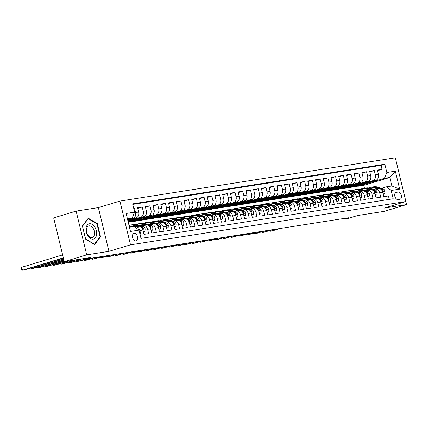 <?xml version="1.0" encoding="UTF-8"?>
<svg xmlns="http://www.w3.org/2000/svg" width="428" height="428" viewBox="0 0 428 428"><rect width="100%" height="100%" fill="white"/><g stroke="black" fill="none" stroke-linecap="round" stroke-linejoin="round"><path stroke-width="0.64" d="M135.981 240.894A3.9 2.493 73.2 0 0 136.195 240.846A3.9 2.493 73.2 0 0 137.495 236.556A3.9 2.493 73.2 0 0 134.151 233.33A3.9 2.493 73.2 0 0 133.932 233.378A3.9 2.493 73.2 0 0 132.632 237.668A3.9 2.493 73.2 0 0 135.981 240.894M76.125 211.1L53.677 217.895L64.259 261.642L86.713 254.847L108.953 251.348L130.508 244.827L119.92 201.074L98.37 207.601L76.125 211.1L86.713 254.847M130.508 244.827L405.91 201.535L395.328 157.788L119.92 201.074M405.91 201.535L384.36 208.061L406.6 204.563L405.872 201.551M406.6 204.563L384.146 211.362L357.653 215.525L347.771 218.515L343.903 219.125L348.397 217.766L89.238 258.501L84.744 259.86L80.876 260.47L90.757 257.479L64.259 261.642M140.165 234.956L140.908 234.844L139.86 230.526L142.957 230.039A4.879 3.74 -98.9 0 0 138.608 226.31L135.51 226.797A4.879 3.74 81.1 0 1 139.86 230.526M142.957 230.039L144.001 234.357L148.644 233.624L147.596 229.312L150.693 228.825A4.879 3.74 -98.9 0 0 146.344 225.091L143.246 225.577A4.879 3.74 81.1 0 1 147.596 229.312M150.693 228.825L151.737 233.137L156.381 232.409L155.332 228.092L158.43 227.605A4.879 3.74 -98.9 0 0 154.08 223.876L150.982 224.363A4.879 3.74 81.1 0 1 155.332 228.092M158.43 227.605L159.473 231.923L164.117 231.195L163.068 226.877L166.166 226.391A4.879 3.74 -98.9 0 0 161.816 222.662L158.718 223.149A4.879 3.74 81.1 0 1 163.068 226.877M166.166 226.391L167.209 230.708L171.853 229.975L170.804 225.663L173.902 225.176A4.879 3.74 -98.9 0 0 169.552 221.447L166.455 221.929A4.879 3.74 81.1 0 1 170.804 225.663M173.902 225.176L174.945 229.494L179.589 228.761L178.54 224.443L181.638 223.962A4.879 3.74 -98.9 0 0 177.288 220.227L174.191 220.714A4.879 3.74 81.1 0 1 178.54 224.443M181.638 223.962L182.681 228.274L187.325 227.546L186.276 223.229L189.374 222.742A4.879 3.74 -98.9 0 0 185.024 219.013L181.927 219.5A4.879 3.74 81.1 0 1 186.276 223.229M189.374 222.742L190.417 227.059L195.061 226.332L194.012 222.014L197.11 221.527A4.879 3.74 -98.9 0 0 192.761 217.799L189.663 218.285A4.879 3.74 81.1 0 1 194.012 222.014M197.11 221.527L198.153 225.845L202.797 225.112L201.749 220.8L204.846 220.313A4.879 3.74 -98.9 0 0 200.497 216.579L197.399 217.066A4.879 3.74 81.1 0 1 201.749 220.8M204.846 220.313L205.889 224.625L210.533 223.898L209.485 219.58L212.582 219.093A4.879 3.74 -98.9 0 0 208.233 215.364L205.135 215.851A4.879 3.74 81.1 0 1 209.485 219.58M212.582 219.093L213.626 223.411L218.269 222.683L217.221 218.366L220.318 217.879A4.879 3.74 -98.9 0 0 215.969 214.15L212.871 214.637A4.879 3.74 81.1 0 1 217.221 218.366M220.318 217.879L221.362 222.196L226.005 221.463L224.957 217.151L228.054 216.664A4.879 3.74 -98.9 0 0 223.705 212.93L220.607 213.417A4.879 3.74 81.1 0 1 224.957 217.151M228.054 216.664L229.098 220.976L233.742 220.249L232.693 215.931L235.791 215.45A4.879 3.74 -98.9 0 0 231.441 211.716L228.343 212.202A4.879 3.74 81.1 0 1 232.693 215.931M235.791 215.45L236.834 219.762L241.478 219.034L240.429 214.717L243.527 214.23A4.879 3.74 -98.9 0 0 239.177 210.501L236.079 210.988A4.879 3.74 81.1 0 1 240.429 214.717M243.527 214.23L244.57 218.548L249.214 217.82L248.165 213.502L251.263 213.016A4.879 3.74 -98.9 0 0 246.913 209.287L243.816 209.774A4.879 3.74 81.1 0 1 248.165 213.502M251.263 213.016L252.306 217.333L256.95 216.6L255.901 212.288L258.999 211.801A4.879 3.74 -98.9 0 0 254.649 208.067L251.552 208.554A4.879 3.74 81.1 0 1 255.901 212.288M258.999 211.801L260.042 216.113L264.686 215.386L263.637 211.068L266.735 210.581A4.879 3.74 -98.9 0 0 262.385 206.852L259.288 207.339A4.879 3.74 81.1 0 1 263.637 211.068M266.735 210.581L267.778 214.899L272.422 214.171L271.373 209.854L274.471 209.367A4.879 3.74 -98.9 0 0 270.122 205.638L267.024 206.125A4.879 3.74 81.1 0 1 271.373 209.854M274.471 209.367L275.514 213.684L280.158 212.951L279.115 208.639L282.207 208.152A4.879 3.74 -98.9 0 0 277.858 204.418L274.76 204.905A4.879 3.74 81.1 0 1 279.115 208.639M282.207 208.152L283.25 212.465L287.894 211.737L286.851 207.419L289.943 206.933A4.879 3.74 -98.9 0 0 285.594 203.204L282.501 203.691A4.879 3.74 81.1 0 1 286.851 207.419M289.943 206.933L290.986 211.25L295.63 210.523L294.587 206.205L297.679 205.718A4.879 3.74 -98.9 0 0 293.33 201.989L290.238 202.476A4.879 3.74 81.1 0 1 294.587 206.205M297.679 205.718L298.723 210.036L303.366 209.303L302.323 204.991L305.415 204.504A4.879 3.74 -98.9 0 0 301.066 200.775L297.974 201.256A4.879 3.74 81.1 0 1 302.323 204.991M305.415 204.504L306.459 208.821L311.103 208.088L310.059 203.776L313.152 203.289A4.879 3.74 -98.9 0 0 308.802 199.555L305.71 200.042A4.879 3.74 81.1 0 1 310.059 203.776M313.152 203.289L314.195 207.601L318.839 206.874L317.795 202.556L320.888 202.07A4.879 3.74 -98.9 0 0 316.538 198.341L313.446 198.827A4.879 3.74 81.1 0 1 317.795 202.556M320.888 202.07L321.931 206.387L326.575 205.659L325.531 201.342L328.624 200.855A4.879 3.74 -98.9 0 0 324.274 197.126L321.182 197.613A4.879 3.74 81.1 0 1 325.531 201.342M328.624 200.855L329.667 205.173L334.311 204.44L333.268 200.127L336.36 199.641A4.879 3.74 -98.9 0 0 332.01 195.906L328.918 196.393A4.879 3.74 81.1 0 1 333.268 200.127M336.36 199.641L337.403 203.953L342.047 203.225L341.004 198.908L344.096 198.421A4.879 3.74 -98.9 0 0 339.746 194.692L336.654 195.179A4.879 3.74 81.1 0 1 341.004 198.908M344.096 198.421L345.139 202.738L349.783 202.011L348.74 197.693L351.832 197.206A4.879 3.74 -98.9 0 0 347.483 193.477L344.39 193.964A4.879 3.74 81.1 0 1 348.74 197.693M351.832 197.206L352.875 201.524L357.519 200.791L356.476 196.479L359.568 195.992A4.879 3.74 -98.9 0 0 355.219 192.263L352.126 192.744A4.879 3.74 81.1 0 1 356.476 196.479M359.568 195.992L360.611 200.309L365.255 199.576L364.212 195.259L367.304 194.777A4.879 3.74 -98.9 0 0 362.955 191.043L359.862 191.53A4.879 3.74 81.1 0 1 364.212 195.259M367.304 194.777L368.348 199.09L372.991 198.362L371.948 194.044L375.04 193.558A4.879 3.74 -98.9 0 0 370.691 189.829L367.599 190.316A4.879 3.74 81.1 0 1 371.948 194.044M375.04 193.558L376.084 197.875L380.727 197.148L379.684 192.83A4.879 3.74 -98.9 0 0 375.335 189.101A4.879 3.74 -98.9 0 0 374.944 189.187L373.74 189.551M357.198 184.746L357.321 185.26L350.585 187.298L353.71 186.929L375.982 180.188A4.879 3.74 -98.9 0 0 378.427 174.373L377.384 170.055L382.027 169.328L377.539 170.686M350.612 187.416L372.884 180.675A4.879 3.74 -98.9 0 0 375.335 174.859L374.291 170.542L369.803 171.901M374.291 170.542L369.648 171.27L370.691 175.587A4.879 3.74 -98.9 0 1 368.246 181.402L345.974 188.149L342.876 188.63L365.148 181.889L368.246 181.402M341.726 187.18L341.849 187.689L335.113 189.732L338.238 189.363L360.51 182.617A4.879 3.74 -98.9 0 0 362.955 176.801L361.911 172.484L366.555 171.756L362.067 173.115M333.99 188.395L334.113 188.909L327.377 190.947L330.502 190.578L352.774 183.837A4.879 3.74 -98.9 0 0 355.219 178.016L354.175 173.704L358.819 172.971L354.33 174.33M326.254 189.609L326.377 190.123L319.641 192.161L322.765 191.792L345.038 185.051A4.879 3.74 -98.9 0 0 347.483 179.236L346.439 174.918L351.083 174.191L346.594 175.55M318.518 190.829L318.641 191.337L311.905 193.376L315.029 193.012L337.301 186.266A4.879 3.74 -98.9 0 0 339.746 180.45L338.703 176.133L343.347 175.405L338.858 176.764M310.781 192.044L310.905 192.557L304.169 194.596L307.293 194.226L329.565 187.485A4.879 3.74 -98.9 0 0 332.01 181.665L330.967 177.353L335.611 176.62L331.122 177.978M303.045 193.258L303.168 193.772L296.433 195.81L299.557 195.441L321.829 188.7A4.879 3.74 -98.9 0 0 324.274 182.884L323.231 178.567L327.875 177.839L323.386 179.198M295.309 194.478L295.432 194.986L288.697 197.024L291.821 196.661L314.093 189.914A4.879 3.74 -98.9 0 0 316.538 184.099L315.495 179.781L320.139 179.054L315.65 180.413M287.573 195.692L287.696 196.206L280.961 198.244L284.085 197.875L306.357 191.134A4.879 3.74 -98.9 0 0 308.802 185.313L307.759 181.001L312.403 180.268L307.914 181.627M279.837 196.907L279.96 197.42L273.225 199.459L276.349 199.09L298.621 192.349A4.879 3.74 -98.9 0 0 301.066 186.533L300.023 182.216L304.666 181.483L300.178 182.842M272.101 198.127L272.224 198.635L265.488 200.673L268.613 200.304L290.885 193.563A4.879 3.74 -98.9 0 0 293.33 187.748L292.287 183.43L296.93 182.703L292.442 184.061M264.365 199.341L264.488 199.849L257.752 201.893L260.877 201.524L283.149 194.777A4.879 3.74 -98.9 0 0 285.594 188.962L284.55 184.645L289.194 183.917L284.7 185.276M256.629 200.555L256.752 201.069L250.016 203.107L253.141 202.738L275.413 195.997A4.879 3.74 -98.9 0 0 277.858 190.176L276.814 185.864L281.458 185.131L276.964 186.49M248.893 201.77L249.016 202.284L242.28 204.322L245.405 203.953L267.677 197.212A4.879 3.74 -98.9 0 0 270.122 191.396L269.078 187.079L273.722 186.351L269.228 187.71M241.157 202.99L241.28 203.498L234.544 205.536L237.668 205.173L259.94 198.426A4.879 3.74 -98.9 0 0 262.385 192.611L261.342 188.293L265.986 187.566L261.492 188.925M233.421 204.204L233.544 204.718L226.808 206.756L229.932 206.387L252.204 199.646A4.879 3.74 -98.9 0 0 254.649 193.825L253.606 189.513L258.25 188.78L253.756 190.139M225.684 205.419L225.807 205.932L219.072 207.971L222.196 207.601L244.468 200.86A4.879 3.74 -98.9 0 0 246.913 195.045L245.87 190.728L250.514 189.995L246.02 191.359M217.948 206.638L218.071 207.147L211.336 209.185L214.46 208.816L236.732 202.075A4.879 3.74 -98.9 0 0 239.177 196.259L238.134 191.942L242.778 191.214L238.284 192.573M210.212 207.853L210.335 208.361L203.6 210.405L206.724 210.036L228.996 203.289A4.879 3.74 -98.9 0 0 231.441 197.474L230.398 193.156L235.042 192.429L230.548 193.788M202.476 209.067L202.599 209.581L195.864 211.619L198.988 211.25L221.26 204.509A4.879 3.74 -98.9 0 0 223.705 198.688L222.662 194.376L227.305 193.643L222.811 195.002M194.74 210.282L194.863 210.795L188.127 212.834L191.252 212.465L213.524 205.724A4.879 3.74 -98.9 0 0 215.969 199.908L214.926 195.591L219.569 194.863L215.075 196.222M187.004 211.502L187.127 212.01L180.391 214.048L183.516 213.684L205.788 206.938A4.879 3.74 -98.9 0 0 208.233 201.123L207.189 196.805L211.833 196.078L207.339 197.436M179.268 212.716L179.391 213.23L172.655 215.268L175.78 214.899L198.052 208.158A4.879 3.74 -98.9 0 0 200.497 202.337L199.453 198.025L204.097 197.292L199.603 198.651M171.532 213.93L171.655 214.444L164.919 216.482L168.044 216.113L190.316 209.372A4.879 3.74 -98.9 0 0 192.761 203.557L191.717 199.239L196.361 198.512L191.867 199.871M163.796 215.15L163.919 215.659L157.183 217.697L160.307 217.333L182.579 210.587A4.879 3.74 -98.9 0 0 185.024 204.771L183.981 200.454L188.625 199.726L184.131 201.085M156.06 216.365L156.183 216.873L149.447 218.917L152.571 218.548L174.843 211.806A4.879 3.74 -98.9 0 0 177.288 205.986L176.245 201.668L180.889 200.941L176.395 202.3M148.323 217.579L148.446 218.093L141.711 220.131L144.835 219.762L167.107 213.021A4.879 3.74 -98.9 0 0 169.552 207.2L168.509 202.888L173.153 202.155L168.659 203.514M140.587 218.799L140.71 219.307L133.975 221.346L137.099 220.976L159.371 214.235A4.879 3.74 -98.9 0 0 161.816 208.42L160.773 204.103L165.417 203.375L160.923 204.734M128.282 222.362L151.635 215.45A4.879 3.74 -98.9 0 0 154.08 209.634L153.037 205.317L157.681 204.589L153.187 205.948M128.063 221.463L143.899 216.67A4.879 3.74 -98.9 0 0 146.344 210.849L145.301 206.537L149.944 205.804L145.45 207.163M127.812 220.409L136.163 217.884A4.879 3.74 -98.9 0 0 138.608 212.069L137.565 207.751L142.208 207.024L137.714 208.383M135.51 226.797A4.879 3.74 81.1 0 0 135.125 226.883L134.884 226.958M143.246 225.577A4.879 3.74 81.1 0 0 142.861 225.668L141.652 226.032M150.982 224.363A4.879 3.74 81.1 0 0 150.597 224.454L149.388 224.818M158.718 223.149A4.879 3.74 81.1 0 0 158.333 223.234L157.124 223.603M166.455 221.929A4.879 3.74 81.1 0 0 166.069 222.02L164.86 222.383M174.191 220.714A4.879 3.74 81.1 0 0 173.805 220.805L172.596 221.169M181.927 219.5A4.879 3.74 81.1 0 0 181.542 219.585L180.332 219.955M189.663 218.285A4.879 3.74 81.1 0 0 189.278 218.371L188.069 218.735M197.399 217.066A4.879 3.74 81.1 0 0 197.014 217.156L195.805 217.52M205.135 215.851A4.879 3.74 81.1 0 0 204.75 215.942L203.541 216.306M212.871 214.637A4.879 3.74 81.1 0 0 212.486 214.722L211.277 215.091M220.607 213.417A4.879 3.74 81.1 0 0 220.222 213.508L219.013 213.872M228.343 212.202A4.879 3.74 81.1 0 0 227.958 212.293L226.749 212.657M236.079 210.988A4.879 3.74 81.1 0 0 235.694 211.074L234.485 211.443M243.816 209.774A4.879 3.74 81.1 0 0 243.43 209.859L242.221 210.223M251.552 208.554A4.879 3.74 81.1 0 0 251.166 208.645L249.957 209.008M259.288 207.339A4.879 3.74 81.1 0 0 258.903 207.425L257.699 207.794M267.024 206.125A4.879 3.74 81.1 0 0 266.639 206.21L265.435 206.58M274.76 204.905A4.879 3.74 81.1 0 0 274.375 204.996L273.171 205.36M282.501 203.691A4.879 3.74 81.1 0 0 282.111 203.781L280.907 204.145M290.238 202.476A4.879 3.74 81.1 0 0 289.847 202.562L288.643 202.931M297.974 201.256A4.879 3.74 81.1 0 0 297.583 201.347L296.379 201.711M305.71 200.042A4.879 3.74 81.1 0 0 305.319 200.133L304.115 200.497M313.446 198.827A4.879 3.74 81.1 0 0 313.055 198.913L311.851 199.282M321.182 197.613A4.879 3.74 81.1 0 0 320.791 197.699L319.588 198.062M328.918 196.393A4.879 3.74 81.1 0 0 328.527 196.484L327.324 196.848M336.654 195.179A4.879 3.74 81.1 0 0 336.264 195.27L335.06 195.633M344.39 193.964A4.879 3.74 81.1 0 0 344 194.05L342.796 194.419M352.126 192.744A4.879 3.74 81.1 0 0 351.736 192.835L350.532 193.199M359.862 191.53A4.879 3.74 81.1 0 0 359.472 191.621L358.268 191.985M367.599 190.316A4.879 3.74 81.1 0 0 367.208 190.401L366.004 190.77M398.056 191.969L396.355 192.236A3.782 2.413 73.2 0 0 396.146 192.284A3.782 2.413 73.2 0 0 394.884 196.441A3.782 2.413 73.2 0 0 398.131 199.566L399.832 199.298A3.782 2.413 73.2 0 0 400.041 199.255A3.782 2.413 73.2 0 0 401.298 195.098A3.782 2.413 73.2 0 0 398.056 191.969L395.392 192.777M129.459 227.225L134.258 226.471L138.993 230.114L140.994 238.391L393.193 198.747L391.192 190.471L386.452 186.827L381.476 188.336M138.993 230.114L130.481 231.452L126.137 213.481L134.643 212.144L132.643 203.862L384.842 164.224L386.842 172.5L395.349 171.163L399.699 189.133L391.192 190.471M127.71 219.992L133.065 218.371L136.163 217.884M127.961 221.041L140.801 217.156L143.899 216.67M128.218 222.089L148.537 215.937L151.635 215.45M134.001 221.463L156.274 214.722L159.371 214.235M141.738 220.249L164.01 213.508L167.107 213.021M149.474 219.034L171.746 212.288L174.843 211.806M157.21 217.815L179.482 211.074L182.579 210.587M164.946 216.6L187.218 209.859L190.316 209.372M172.682 215.386L194.954 208.645L198.052 208.158M180.418 214.171L202.69 207.425L205.788 206.938M188.154 212.951L210.426 206.21L213.524 205.724M195.89 211.737L218.162 204.996L221.26 204.509M203.626 210.523L225.898 203.776L228.996 203.289M211.362 209.303L233.635 202.562L236.732 202.075M219.099 208.088L241.371 201.347L244.468 200.86M226.835 206.874L249.107 200.133L252.204 199.646M234.571 205.659L256.843 198.913L259.94 198.426M242.307 204.44L264.579 197.699L267.677 197.212M250.043 203.225L272.315 196.484L275.413 195.997M257.779 202.011L280.051 195.264L283.149 194.777M265.515 200.791L287.787 194.05L290.885 193.563M273.251 199.576L295.523 192.835L298.621 192.349M280.987 198.362L303.259 191.616L306.357 191.134M288.723 197.142L310.995 190.401L314.093 189.914M296.46 195.928L318.732 189.187L321.829 188.7M304.196 194.713L326.468 187.972L329.565 187.485M311.932 193.499L334.204 186.752L337.301 186.266M319.668 192.279L341.94 185.538L345.038 185.051M327.404 191.065L349.676 184.324L352.774 183.837M335.14 189.85L357.412 183.104L360.51 182.617M382.027 169.328L381.07 165.363L132.771 204.391M133.065 218.371A4.879 3.74 81.1 0 0 135.516 212.556L134.472 208.238L133.729 208.356M142.208 207.024L143.252 211.336A4.879 3.74 81.1 0 1 140.801 217.156M149.944 205.804L150.988 210.121A4.879 3.74 81.1 0 1 148.537 215.937M157.681 204.589L158.724 208.907A4.879 3.74 81.1 0 1 156.274 214.722M165.417 203.375L166.46 207.687A4.879 3.74 81.1 0 1 164.01 213.508M173.153 202.155L174.196 206.473A4.879 3.74 81.1 0 1 171.746 212.288M180.889 200.941L181.932 205.258A4.879 3.74 81.1 0 1 179.482 211.074M188.625 199.726L189.668 204.044A4.879 3.74 81.1 0 1 187.218 209.859M196.361 198.512L197.404 202.824A4.879 3.74 81.1 0 1 194.954 208.645M204.097 197.292L205.14 201.609A4.879 3.74 81.1 0 1 202.69 207.425M211.833 196.078L212.876 200.395A4.879 3.74 81.1 0 1 210.426 206.21M219.569 194.863L220.613 199.175A4.879 3.74 81.1 0 1 218.162 204.996M227.305 193.643L228.349 197.961A4.879 3.74 81.1 0 1 225.898 203.776M235.042 192.429L236.085 196.746A4.879 3.74 81.1 0 1 233.635 202.562M242.778 191.214L243.821 195.526A4.879 3.74 81.1 0 1 241.371 201.347M250.514 189.995L251.557 194.312A4.879 3.74 81.1 0 1 249.107 200.133M258.25 188.78L259.293 193.098A4.879 3.74 81.1 0 1 256.843 198.913M265.986 187.566L267.029 191.883A4.879 3.74 81.1 0 1 264.579 197.699M273.722 186.351L274.765 190.663A4.879 3.74 81.1 0 1 272.315 196.484M281.458 185.131L282.501 189.449A4.879 3.74 81.1 0 1 280.051 195.264M289.194 183.917L290.238 188.234A4.879 3.74 81.1 0 1 287.787 194.05M296.93 182.703L297.974 187.015A4.879 3.74 81.1 0 1 295.523 192.835M304.666 181.483L305.71 185.8A4.879 3.74 81.1 0 1 303.259 191.616M312.403 180.268L313.446 184.586A4.879 3.74 81.1 0 1 310.995 190.401M320.139 179.054L321.182 183.371A4.879 3.74 81.1 0 1 318.732 189.187M327.875 177.839L328.918 182.151A4.879 3.74 81.1 0 1 326.468 187.972M335.611 176.62L336.654 180.937A4.879 3.74 81.1 0 1 334.204 186.752M343.347 175.405L344.39 179.723A4.879 3.74 81.1 0 1 341.94 185.538M351.083 174.191L352.126 178.503A4.879 3.74 81.1 0 1 349.676 184.324M358.819 172.971L359.862 177.288A4.879 3.74 81.1 0 1 357.412 183.104M366.555 171.756L367.599 176.074A4.879 3.74 81.1 0 1 365.148 181.889M389.293 199.362L388.464 195.928L383.82 196.661L382.776 192.343A4.879 3.74 -98.9 0 0 378.427 188.614L375.335 189.101M386.452 186.827L391.866 185.977L389.806 177.465L384.392 178.316L386.842 172.5M364.469 188.261L363.768 185.351L389.806 177.465L395.349 171.163M363.768 185.351L358.348 186.201L384.392 178.316M80.544 259.084L80.876 260.47M343.754 218.494L343.903 219.125M127.56 219.361L132.198 217.959L127.4 218.713M364.934 183.532L365.057 184.045L358.348 186.201M358.322 186.084L354.55 186.672M350.585 187.298L346.814 187.892M349.462 185.966L349.585 186.474L342.876 188.63M342.849 188.513L339.078 189.106M335.113 189.732L331.342 190.321M327.377 190.947L323.605 191.541M319.641 192.161L315.869 192.755M311.905 193.376L308.133 193.97M304.169 194.596L300.397 195.189M296.433 195.81L292.661 196.404M288.697 197.024L284.925 197.618M280.961 198.244L277.189 198.833M273.225 199.459L269.453 200.053M265.488 200.673L261.717 201.267M257.752 201.893L253.981 202.481M250.016 203.107L246.244 203.701M242.28 204.322L238.508 204.916M234.544 205.536L230.772 206.13M226.808 206.756L223.036 207.345M219.072 207.971L215.3 208.564M211.336 209.185L207.564 209.779M203.6 210.405L199.828 210.993M195.864 211.619L192.092 212.213M188.127 212.834L184.356 213.428M180.391 214.048L176.62 214.642M172.655 215.268L168.883 215.862M164.919 216.482L161.147 217.076M157.183 217.697L153.411 218.291M149.447 218.917L145.675 219.505M141.711 220.131L137.939 220.725M133.975 221.346L130.203 221.939M381.07 165.363L384.842 164.224M365.057 184.045L361.286 184.634M134.472 208.238L133.75 208.452M357.321 185.26L353.549 185.854M349.585 186.474L345.813 187.068M341.849 187.689L338.077 188.283M334.113 188.909L330.341 189.502M326.377 190.123L322.605 190.717M318.641 191.337L314.869 191.931M310.905 192.557L307.133 193.146M303.168 193.772L299.397 194.366M295.432 194.986L291.661 195.58M287.696 196.206L283.925 196.794M279.96 197.42L276.188 198.014M272.224 198.635L268.452 199.229M264.488 199.849L260.716 200.443M256.752 201.069L252.98 201.658M249.016 202.284L245.244 202.877M241.28 203.498L237.508 204.092M233.544 204.718L229.772 205.306M225.807 205.932L222.036 206.526M218.071 207.147L214.3 207.741M210.335 208.361L206.564 208.955M202.599 209.581L198.827 210.169M194.863 210.795L191.091 211.389M187.127 212.01L183.355 212.604M179.391 213.23L175.619 213.818M171.655 214.444L167.883 215.038M163.919 215.659L160.147 216.252M156.183 216.873L152.411 217.467M148.446 218.093L144.675 218.687M140.71 219.307L136.939 219.901M132.851 220.013L132.974 220.522L128.191 221.971M132.974 220.522L129.203 221.116M134.643 212.144L132.198 217.959M391.866 185.977L399.699 189.133M108.953 251.348L98.37 207.601M85.605 239.15L94.663 244.565L100.537 236.807L97.349 223.63L88.291 218.216L82.417 225.979L85.605 239.15M96.782 223.801L97.349 223.63M99.826 237.021L100.537 236.807M383.151 193.895L384.777 193.638L384.975 191.156A3.231 2.477 -98.9 0 0 383.001 188.812L376.854 186.908A9.33 7.148 -98.9 0 0 374.275 186.71L372.804 186.94A9.33 7.148 -98.9 0 0 372.344 187.031M377.17 188.812L372.986 187.512A9.33 7.148 -98.9 0 0 370.407 187.314A9.33 7.148 -98.9 0 0 368.529 187.972M374.088 189.449L372.793 189.048A7.741 5.933 -98.9 0 0 371.392 188.828A7.741 5.933 -98.9 0 0 371.392 188.828M383.194 194.061L384.777 193.638M269.854 230.515L270.041 231.302L278.419 228.766M269.266 230.692L270.041 231.302L271.978 230.997L280.356 228.461M380.888 189.294A3.231 2.477 81.1 0 1 382.252 190.679L383.044 191.273L383.183 190.53A3.231 2.477 -98.9 0 0 381.535 189.042L375.383 187.138A9.33 7.148 -98.9 0 0 372.804 186.94M370.407 187.314L371.879 187.084A9.33 7.148 81.1 0 1 374.457 187.282L378.662 188.588M96.584 234.603A7.923 5.061 73.2 0 0 92.202 224.395A7.923 5.061 73.2 0 0 86.012 228.29A7.923 5.061 73.2 0 0 90.394 238.498A7.923 5.061 73.2 0 0 96.584 234.603M94.481 234.084A6.003 3.831 73.2 0 0 92.93 228.06A6.003 3.831 73.2 0 0 88.74 225.952A6.003 3.831 73.2 0 0 86.477 229.301A6.003 3.831 73.2 0 0 88.024 235.33A6.003 3.831 73.2 0 0 92.218 237.438A6.003 3.831 73.2 0 0 94.481 234.084M85.605 238.968L82.518 226.198L88.211 218.681L96.985 223.924L100.072 236.689L94.385 244.211L85.563 238.979M87.858 218.788L88.211 218.681M375.415 195.109L377.041 194.858L377.239 192.37A3.231 2.477 -98.9 0 0 375.265 190.027L369.118 188.122A9.33 7.148 -98.9 0 0 366.539 187.924L365.068 188.154A9.33 7.148 -98.9 0 0 364.608 188.245M369.434 190.027L365.25 188.732A9.33 7.148 -98.9 0 0 362.671 188.534A9.33 7.148 -98.9 0 0 360.793 189.187M366.352 190.663L365.057 190.262A7.741 5.933 -98.9 0 0 363.656 190.043A7.741 5.933 -98.9 0 0 363.656 190.043M375.458 195.275L377.041 194.858M262.118 231.73L262.305 232.516L270.683 229.98M261.529 231.906L262.305 232.516L264.242 232.211L272.615 229.676M373.152 190.514A3.231 2.477 81.1 0 1 374.516 191.894L375.308 192.488L375.447 191.749A3.231 2.477 -98.9 0 0 373.799 190.257L367.647 188.352A9.33 7.148 -98.9 0 0 365.068 188.154M362.671 188.534L364.142 188.299A9.33 7.148 81.1 0 1 366.721 188.502L370.926 189.802M367.679 196.329L369.305 196.072L369.503 193.584A3.231 2.477 -98.9 0 0 367.529 191.241L361.382 189.337A9.33 7.148 -98.9 0 0 358.803 189.139L357.332 189.369A9.33 7.148 -98.9 0 0 356.872 189.465M361.697 191.241L357.514 189.946A9.33 7.148 -98.9 0 0 354.935 189.748A9.33 7.148 -98.9 0 0 353.057 190.401M358.616 191.878L357.321 191.476A7.741 5.933 -98.9 0 0 355.919 191.257A7.741 5.933 -98.9 0 1 355.925 191.257M367.722 196.489L369.305 196.072M254.382 232.944L254.569 233.731L262.947 231.195M253.793 233.126L254.569 233.731L256.506 233.431L264.879 230.895M365.416 191.728A3.231 2.477 81.1 0 1 366.78 193.108L367.561 193.707L367.711 192.964A3.231 2.477 -98.9 0 0 366.063 191.471L359.911 189.572A9.33 7.148 -98.9 0 0 357.332 189.369M354.935 189.748L356.406 189.518A9.33 7.148 81.1 0 1 358.985 189.716L363.19 191.016M359.943 197.543L361.569 197.287L361.767 194.804A3.231 2.477 -98.9 0 0 359.793 192.461L353.646 190.556A9.33 7.148 -98.9 0 0 351.067 190.353L349.596 190.588A9.33 7.148 -98.9 0 0 349.136 190.679M353.961 192.456L349.778 191.161A9.33 7.148 -98.9 0 0 347.199 190.963A9.33 7.148 -98.9 0 0 345.321 191.621M350.88 193.098L349.585 192.696A7.741 5.933 -98.9 0 0 348.183 192.477A7.741 5.933 -98.9 0 0 348.183 192.477M359.985 197.709L361.569 197.287M246.646 234.164L246.833 234.951L255.211 232.415M246.057 234.341L246.833 234.951L248.77 234.646L257.142 232.11M357.68 192.942A3.231 2.477 81.1 0 1 359.044 194.328L359.825 194.922L359.975 194.178A3.231 2.477 -98.9 0 0 358.327 192.691L352.174 190.786A9.33 7.148 -98.9 0 0 349.596 190.588M347.199 190.963L348.67 190.733A9.33 7.148 81.1 0 1 351.249 190.931L355.454 192.231M352.207 198.758L353.833 198.506L354.031 196.019A3.231 2.477 -98.9 0 0 352.057 193.675L345.91 191.771A9.33 7.148 -98.9 0 0 343.331 191.573L341.86 191.803A9.33 7.148 -98.9 0 0 341.4 191.894M346.225 193.675L342.042 192.381A9.33 7.148 -98.9 0 0 339.463 192.177A9.33 7.148 -98.9 0 0 337.585 192.835M343.144 194.312L341.849 193.911A7.741 5.933 -98.9 0 0 340.447 193.691A7.741 5.933 -98.9 0 0 340.447 193.691M352.249 198.924L353.833 198.506M238.91 235.379L239.097 236.165L247.475 233.629M238.321 235.555L239.097 236.165L241.034 235.86L249.406 233.324M349.944 194.162A3.231 2.477 81.1 0 1 351.308 195.543L352.1 196.136L352.239 195.398A3.231 2.477 -98.9 0 0 350.591 193.905L344.438 192.001A9.33 7.148 -98.9 0 0 341.86 191.803M339.463 192.177L340.934 191.947A9.33 7.148 81.1 0 1 343.513 192.145L347.718 193.451M344.47 199.978L346.097 199.721L346.295 197.233A3.231 2.477 -98.9 0 0 344.321 194.89L338.174 192.985A9.33 7.148 -98.9 0 0 335.595 192.787L334.124 193.017A9.33 7.148 -98.9 0 0 333.663 193.114M338.489 194.89L334.305 193.595A9.33 7.148 -98.9 0 0 331.727 193.397A9.33 7.148 -98.9 0 0 329.849 194.05M335.408 195.526L334.113 195.125A7.741 5.933 -98.9 0 0 332.711 194.906A7.741 5.933 -98.9 0 0 332.711 194.906M344.513 200.138L346.097 199.721M231.174 236.593L231.361 237.38L239.739 234.844M230.585 236.775L231.361 237.38L233.297 237.075L241.67 234.544M342.207 195.377A3.231 2.477 81.1 0 1 343.572 196.757L344.363 197.351L344.503 196.613A3.231 2.477 -98.9 0 0 342.855 195.12L336.702 193.215A9.33 7.148 -98.9 0 0 334.124 193.017M331.727 193.397L333.198 193.167A9.33 7.148 81.1 0 1 335.777 193.365L339.982 194.665M336.734 201.192L338.361 200.935L338.559 198.448A3.231 2.477 -98.9 0 0 336.585 196.104L330.437 194.205A9.33 7.148 -98.9 0 0 327.859 194.002L326.387 194.237A9.33 7.148 -98.9 0 0 325.927 194.328M330.753 196.104L326.569 194.81A9.33 7.148 -98.9 0 0 323.991 194.612A9.33 7.148 -98.9 0 0 322.113 195.27M327.671 196.741L326.377 196.345A7.741 5.933 -98.9 0 0 324.975 196.12A7.741 5.933 -98.9 0 0 324.975 196.126M336.777 201.358L338.361 200.935M223.437 237.813L223.625 238.599L232.003 236.063M222.849 237.989L223.625 238.599L225.561 238.294L233.934 235.758M334.471 196.591A3.231 2.477 81.1 0 1 335.836 197.971L336.617 198.571L336.766 197.827A3.231 2.477 -98.9 0 0 335.119 196.34L328.966 194.435A9.33 7.148 -98.9 0 0 326.387 194.237M323.991 194.612L325.462 194.382A9.33 7.148 81.1 0 1 328.041 194.579L332.246 195.88M328.998 202.407L330.625 202.15L330.823 199.667A3.231 2.477 -98.9 0 0 328.848 197.324L322.701 195.419A9.33 7.148 -98.9 0 0 320.123 195.221L318.651 195.452A9.33 7.148 -98.9 0 0 318.191 195.543M323.017 197.324L318.833 196.024A9.33 7.148 -98.9 0 0 316.255 195.826A9.33 7.148 -98.9 0 0 314.377 196.484M319.935 197.961L318.641 197.559A7.741 5.933 -98.9 0 0 317.239 197.34A7.741 5.933 -98.9 0 1 317.244 197.34M329.041 202.572L330.625 202.15M215.701 239.027L215.889 239.814L224.267 237.278M215.113 239.204L215.889 239.814L217.825 239.509L226.198 236.973M326.735 197.811A3.231 2.477 81.1 0 1 328.099 199.191L328.891 199.785L329.03 199.041A3.231 2.477 -98.9 0 0 327.383 197.554L321.23 195.65A9.33 7.148 -98.9 0 0 318.651 195.452M316.255 195.826L317.726 195.596A9.33 7.148 81.1 0 1 320.305 195.794L324.51 197.099M321.262 203.621L322.889 203.37L323.087 200.882A3.231 2.477 -98.9 0 0 321.112 198.539L314.965 196.634A9.33 7.148 -98.9 0 0 312.387 196.436L310.915 196.666A9.33 7.148 -98.9 0 0 310.455 196.762M315.281 198.539L311.097 197.244A9.33 7.148 -98.9 0 0 308.518 197.046A9.33 7.148 -98.9 0 0 306.641 197.699M312.199 199.175L310.905 198.774A7.741 5.933 -98.9 0 0 309.503 198.555A7.741 5.933 -98.9 0 0 309.503 198.555M321.305 203.787L322.889 203.37M207.965 240.242L208.152 241.028L216.531 238.492M207.377 240.418L208.152 241.028L210.089 240.723L218.462 238.187M318.999 199.025A3.231 2.477 81.1 0 1 320.363 200.406L321.155 201L321.294 200.261A3.231 2.477 -98.9 0 0 319.646 198.769L313.494 196.864A9.33 7.148 -98.9 0 0 310.915 196.666M308.518 197.046L309.99 196.81A9.33 7.148 81.1 0 1 312.568 197.014L316.774 198.314M313.526 204.841L315.152 204.584L315.35 202.096A3.231 2.477 -98.9 0 0 313.376 199.753L307.229 197.848A9.33 7.148 -98.9 0 0 304.65 197.65L303.179 197.88A9.33 7.148 -98.9 0 0 302.719 197.977M307.545 199.753L303.361 198.458A9.33 7.148 -98.9 0 0 300.782 198.26A9.33 7.148 -98.9 0 0 298.905 198.918M304.463 200.39L303.168 199.988A7.741 5.933 -98.9 0 0 301.767 199.769A7.741 5.933 -98.9 0 0 301.767 199.769M313.569 205.001L315.152 204.584M200.229 241.456L200.416 242.243L208.794 239.712M199.641 241.638L200.416 242.243L202.353 241.943L210.726 239.407M311.263 200.24A3.231 2.477 81.1 0 1 312.627 201.62L313.408 202.219L313.558 201.476A3.231 2.477 -98.9 0 0 311.91 199.983L305.758 198.084A9.33 7.148 -98.9 0 0 303.179 197.88M300.782 198.26L302.254 198.03A9.33 7.148 81.1 0 1 304.832 198.228L309.037 199.528M305.79 206.055L307.416 205.798L307.614 203.316A3.231 2.477 -98.9 0 0 305.64 200.973L299.493 199.068A9.33 7.148 -98.9 0 0 296.914 198.87L295.443 199.1A9.33 7.148 -98.9 0 0 294.983 199.191M299.809 200.967L295.625 199.673A9.33 7.148 -98.9 0 0 293.046 199.475A9.33 7.148 -98.9 0 0 291.168 200.133M296.727 201.609L295.432 201.208A7.741 5.933 -98.9 0 0 294.031 200.989A7.741 5.933 -98.9 0 0 294.031 200.989M305.833 206.221L307.416 205.798M192.493 242.676L192.68 243.462L201.058 240.927M191.899 242.853L192.68 243.462L194.617 243.158L202.99 240.622M303.527 201.454A3.231 2.477 81.1 0 1 304.891 202.84L305.672 203.434L305.822 202.69A3.231 2.477 -98.9 0 0 304.174 201.203L298.022 199.298A9.33 7.148 -98.9 0 0 295.443 199.1M293.046 199.475L294.518 199.245A9.33 7.148 81.1 0 1 297.096 199.443L301.301 200.748M298.054 207.27L299.68 207.018L299.878 204.531A3.231 2.477 -98.9 0 0 297.904 202.187L291.757 200.283A9.33 7.148 -98.9 0 0 289.178 200.085L287.707 200.315A9.33 7.148 -98.9 0 0 287.247 200.406M292.073 202.187L287.889 200.893A9.33 7.148 -98.9 0 0 285.31 200.689A9.33 7.148 -98.9 0 0 283.432 201.347M288.991 202.824L287.696 202.423A7.741 5.933 -98.9 0 0 286.295 202.203A7.741 5.933 -98.9 0 0 286.295 202.203M298.097 207.436L299.68 207.018M184.757 243.89L184.944 244.677L193.322 242.141M184.163 244.067L184.944 244.677L186.881 244.372L195.254 241.836M295.791 202.674A3.231 2.477 81.1 0 1 297.155 204.054L297.942 204.648L298.086 203.91A3.231 2.477 -98.9 0 0 296.438 202.417L290.286 200.513A9.33 7.148 -98.9 0 0 287.707 200.315M285.31 200.689L286.781 200.459A9.33 7.148 81.1 0 1 289.36 200.657L293.565 201.963M290.318 208.489L291.944 208.233L292.142 205.745A3.231 2.477 -98.9 0 0 290.168 203.402L284.021 201.497A9.33 7.148 -98.9 0 0 281.442 201.299L279.971 201.529A9.33 7.148 -98.9 0 0 279.511 201.625M284.336 203.402L280.153 202.107A9.33 7.148 -98.9 0 0 277.574 201.909A9.33 7.148 -98.9 0 0 275.696 202.562M281.255 204.038L279.96 203.637A7.741 5.933 -98.9 0 0 278.558 203.418A7.741 5.933 -98.9 0 1 278.564 203.418M290.361 208.65L291.944 208.233M177.021 245.105L177.208 245.891L185.586 243.355M176.427 245.287L177.208 245.891L179.145 245.592L187.518 243.056M288.055 203.889A3.231 2.477 81.1 0 1 289.419 205.269L290.2 205.868L290.35 205.124A3.231 2.477 -98.9 0 0 288.702 203.632L282.55 201.727A9.33 7.148 -98.9 0 0 279.971 201.529M277.574 201.909L279.045 201.679A9.33 7.148 81.1 0 1 281.624 201.877L285.829 203.177M282.582 209.704L284.208 209.447L284.406 206.965A3.231 2.477 -98.9 0 0 282.432 204.616L276.285 202.717A9.33 7.148 -98.9 0 0 273.706 202.514L272.235 202.749A9.33 7.148 -98.9 0 0 271.775 202.84M276.6 204.616L272.417 203.321A9.33 7.148 -98.9 0 0 269.838 203.123A9.33 7.148 -98.9 0 0 267.96 203.781M273.519 205.253L272.224 204.857A7.741 5.933 -98.9 0 0 270.822 204.632A7.741 5.933 -98.9 0 0 270.822 204.638M282.624 209.87L284.208 209.447M169.285 246.325L169.472 247.111L177.85 244.575M168.691 246.501L169.472 247.111L171.409 246.806L179.781 244.27M280.319 205.103A3.231 2.477 81.1 0 1 281.683 206.483L282.464 207.082L282.614 206.339A3.231 2.477 -98.9 0 0 280.966 204.851L274.813 202.947A9.33 7.148 -98.9 0 0 272.235 202.749M269.838 203.123L271.309 202.893A9.33 7.148 81.1 0 1 273.888 203.091L278.093 204.391M274.846 210.918L276.472 210.667L276.67 208.179A3.231 2.477 -98.9 0 0 274.696 205.836L268.549 203.931A9.33 7.148 -98.9 0 0 265.97 203.733L264.499 203.963A9.33 7.148 -98.9 0 0 264.039 204.054M268.864 205.836L264.681 204.541A9.33 7.148 -98.9 0 0 262.102 204.338A9.33 7.148 -98.9 0 0 260.224 204.996M265.783 206.473L264.488 206.071A7.741 5.933 -98.9 0 0 263.086 205.852A7.741 5.933 -98.9 0 0 263.086 205.852M274.888 211.084L276.472 210.667M161.549 247.539L161.736 248.326L170.114 245.79M160.955 247.716L161.736 248.326L163.673 248.021L172.045 245.485M272.583 206.323A3.231 2.477 81.1 0 1 273.947 207.703L274.733 208.297L274.878 207.553A3.231 2.477 -98.9 0 0 273.23 206.066L267.077 204.161A9.33 7.148 -98.9 0 0 264.499 203.963M262.102 204.338L263.573 204.108A9.33 7.148 81.1 0 1 266.152 204.306L270.357 205.611M267.109 212.138L268.736 211.881L268.934 209.394A3.231 2.477 -98.9 0 0 266.96 207.05L260.812 205.146A9.33 7.148 -98.9 0 0 258.234 204.948L256.763 205.178A9.33 7.148 -98.9 0 0 256.302 205.274M261.128 207.05L256.944 205.756A9.33 7.148 -98.9 0 0 254.366 205.558A9.33 7.148 -98.9 0 0 252.488 206.21M258.047 207.687L256.752 207.286A7.741 5.933 -98.9 0 0 255.35 207.066A7.741 5.933 -98.9 0 0 255.35 207.066M267.152 212.299L268.736 211.881M153.812 248.754L154 249.54L162.378 247.004M153.219 248.936L154 249.54L155.936 249.235L164.309 246.699M264.846 207.537A3.231 2.477 81.1 0 1 266.211 208.918L266.997 209.511L267.142 208.773A3.231 2.477 -98.9 0 0 265.494 207.28L259.341 205.376A9.33 7.148 -98.9 0 0 256.763 205.178M254.366 205.558L255.837 205.322A9.33 7.148 81.1 0 1 258.416 205.526L262.621 206.826M259.373 213.353L261 213.096L261.198 210.608A3.231 2.477 -98.9 0 0 259.224 208.265L253.076 206.36A9.33 7.148 -98.9 0 0 250.498 206.162L249.026 206.392A9.33 7.148 -98.9 0 0 248.566 206.489M253.392 208.265L249.208 206.97A9.33 7.148 -98.9 0 0 246.63 206.772A9.33 7.148 -98.9 0 0 244.752 207.43M250.31 208.901L249.016 208.5A7.741 5.933 -98.9 0 0 247.614 208.281A7.741 5.933 -98.9 0 0 247.614 208.286M259.411 213.513L261 213.096M146.076 249.968L146.264 250.76L154.642 248.224M145.483 250.15L146.264 250.76L148.2 250.455L156.573 247.919M257.11 208.752A3.231 2.477 81.1 0 1 258.475 210.132L259.256 210.731L259.405 209.988A3.231 2.477 -98.9 0 0 257.758 208.495L251.605 206.596A9.33 7.148 -98.9 0 0 249.026 206.392M246.63 206.772L248.101 206.542A9.33 7.148 81.1 0 1 250.68 206.74L254.885 208.04M251.637 214.567L253.264 214.31L253.462 211.828A3.231 2.477 -98.9 0 0 251.487 209.485L245.34 207.58A9.33 7.148 -98.9 0 0 242.762 207.382L241.29 207.612A9.33 7.148 -98.9 0 0 240.83 207.703M245.656 209.485L241.472 208.185A9.33 7.148 -98.9 0 0 238.894 207.987A9.33 7.148 -98.9 0 0 237.016 208.645M242.574 210.121L241.28 209.72A7.741 5.933 -98.9 0 0 239.878 209.501A7.741 5.933 -98.9 0 1 239.883 209.501M251.675 214.733L253.264 214.31M138.34 251.188L138.528 251.974L146.906 249.438M137.746 251.364L138.528 251.974L140.464 251.669L148.837 249.133M249.374 209.966A3.231 2.477 81.1 0 1 250.738 211.352L251.525 211.946L251.669 211.202A3.231 2.477 -98.9 0 0 250.022 209.715L243.869 207.81A9.33 7.148 -98.9 0 0 241.29 207.612M238.894 207.987L240.365 207.757A9.33 7.148 81.1 0 1 242.944 207.954L247.149 209.26M243.901 215.782L245.528 215.53L245.726 213.042A3.231 2.477 -98.9 0 0 243.751 210.699L237.604 208.794A9.33 7.148 -98.9 0 0 235.026 208.596L233.554 208.827A9.33 7.148 -98.9 0 0 233.094 208.918M237.92 210.699L233.736 209.404A9.33 7.148 -98.9 0 0 231.157 209.206A9.33 7.148 -98.9 0 0 229.28 209.859M234.838 211.336L233.544 210.934A7.741 5.933 -98.9 0 0 232.142 210.715A7.741 5.933 -98.9 0 0 232.142 210.715M243.939 215.947L245.528 215.53M130.604 252.402L130.791 253.189L139.17 250.653M130.01 252.579L130.791 253.189L132.728 252.884L141.101 250.348M241.638 211.186A3.231 2.477 81.1 0 1 243.002 212.566L243.789 213.16L243.933 212.422A3.231 2.477 -98.9 0 0 242.285 210.929L236.133 209.025A9.33 7.148 -98.9 0 0 233.554 208.827M231.157 209.206L232.629 208.971A9.33 7.148 81.1 0 1 235.207 209.174L239.413 210.474M236.165 217.001L237.791 216.745L237.989 214.257A3.231 2.477 -98.9 0 0 236.015 211.914L229.868 210.009A9.33 7.148 -98.9 0 0 227.289 209.811L225.818 210.041A9.33 7.148 -98.9 0 0 225.358 210.137M230.184 211.914L226 210.619A9.33 7.148 -98.9 0 0 223.421 210.421A9.33 7.148 -98.9 0 0 221.544 211.074M227.102 212.55L225.807 212.149A7.741 5.933 -98.9 0 0 224.406 211.93A7.741 5.933 -98.9 0 0 224.406 211.93M236.203 217.162L237.791 216.745M122.868 253.617L123.055 254.403L131.433 251.867M122.274 253.799L123.055 254.403L124.992 254.104L133.365 251.568M233.902 212.4A3.231 2.477 81.1 0 1 235.266 213.781L236.047 214.38L236.197 213.636A3.231 2.477 -98.9 0 0 234.549 212.144L228.397 210.244A9.33 7.148 -98.9 0 0 225.818 210.041M223.421 210.421L224.893 210.191A9.33 7.148 81.1 0 1 227.471 210.389L231.676 211.689M228.429 218.216L230.055 217.959L230.253 215.477A3.231 2.477 -98.9 0 0 228.279 213.128L222.132 211.229A9.33 7.148 -98.9 0 0 219.553 211.025L218.082 211.261A9.33 7.148 -98.9 0 0 217.622 211.352M222.448 213.128L218.264 211.833A9.33 7.148 -98.9 0 0 215.685 211.635A9.33 7.148 -98.9 0 0 213.807 212.293M219.366 213.77L218.071 213.369A7.741 5.933 -98.9 0 0 216.67 213.144A7.741 5.933 -98.9 0 0 216.67 213.149M228.466 218.382L230.055 217.959M115.132 254.837L115.319 255.623L123.697 253.087M114.538 255.013L115.319 255.623L117.256 255.318L125.629 252.782M226.166 213.615A3.231 2.477 81.1 0 1 227.53 215L228.311 215.594L228.461 214.851A3.231 2.477 -98.9 0 0 226.813 213.363L220.661 211.459A9.33 7.148 -98.9 0 0 218.082 211.261M215.685 211.635L217.156 211.405A9.33 7.148 81.1 0 1 219.735 211.603L223.94 212.903M220.693 219.43L222.319 219.179L222.517 216.691A3.231 2.477 -98.9 0 0 220.543 214.348L214.396 212.443A9.33 7.148 -98.9 0 0 211.817 212.245L210.346 212.475A9.33 7.148 -98.9 0 0 209.886 212.566M214.712 214.348L210.528 213.053A9.33 7.148 -98.9 0 0 207.949 212.85A9.33 7.148 -98.9 0 0 206.071 213.508M211.63 214.984L210.335 214.583A7.741 5.933 -98.9 0 0 208.934 214.364A7.741 5.933 -98.9 0 0 208.934 214.364M220.73 219.596L222.319 219.179M107.396 256.051L107.583 256.837L115.961 254.302M106.802 256.228L107.583 256.837L109.52 256.533L117.893 253.997M218.43 214.835A3.231 2.477 81.1 0 1 219.794 216.215L220.581 216.809L220.725 216.07A3.231 2.477 -98.9 0 0 219.077 214.578L212.925 212.673A9.33 7.148 -98.9 0 0 210.346 212.475M207.949 212.85L209.42 212.62A9.33 7.148 81.1 0 1 211.999 212.818L216.204 214.123M212.957 220.65L214.583 220.393L214.781 217.906A3.231 2.477 -98.9 0 0 212.807 215.562L206.66 213.658A9.33 7.148 -98.9 0 0 204.081 213.46L202.61 213.69A9.33 7.148 -98.9 0 0 202.15 213.786M206.975 215.562L202.792 214.268A9.33 7.148 -98.9 0 0 200.213 214.07A9.33 7.148 -98.9 0 0 198.335 214.722M203.894 216.199L202.599 215.798A7.741 5.933 -98.9 0 0 201.197 215.578A7.741 5.933 -98.9 0 1 201.203 215.578M212.994 220.811L214.583 220.393M99.66 257.265L99.847 258.052L108.225 255.516M99.066 257.447L99.847 258.052L101.784 257.747L110.157 255.211M210.694 216.049A3.231 2.477 81.1 0 1 212.058 217.429L212.844 218.023L212.989 217.285A3.231 2.477 -98.9 0 0 211.341 215.792L205.189 213.888A9.33 7.148 -98.9 0 0 202.61 213.69M200.213 214.07L201.684 213.84A9.33 7.148 81.1 0 1 204.263 214.037L208.468 215.338M205.221 221.865L206.847 221.608L207.045 219.12A3.231 2.477 -98.9 0 0 205.071 216.777L198.924 214.877A9.33 7.148 -98.9 0 0 196.345 214.674L194.874 214.91A9.33 7.148 -98.9 0 0 194.414 215M199.239 216.777L195.056 215.482A9.33 7.148 -98.9 0 0 192.477 215.284A9.33 7.148 -98.9 0 0 190.599 215.942M196.158 217.413L194.863 217.017A7.741 5.933 -98.9 0 0 193.461 216.793A7.741 5.933 -98.9 0 0 193.461 216.798M205.258 222.025L206.847 221.608M91.924 258.48L92.111 259.272L100.489 256.736M91.33 258.662L92.111 259.272L94.048 258.967L102.42 256.431M202.958 217.264A3.231 2.477 81.1 0 1 204.322 218.644L205.103 219.243L205.253 218.499A3.231 2.477 -98.9 0 0 203.605 217.012L197.452 215.107A9.33 7.148 -98.9 0 0 194.874 214.91M192.477 215.284L193.948 215.054A9.33 7.148 81.1 0 1 196.527 215.252L200.732 216.552M197.485 223.079L199.111 222.822L199.309 220.34A3.231 2.477 -98.9 0 0 197.335 217.996L191.188 216.092A9.33 7.148 -98.9 0 0 188.609 215.894L187.138 216.124A9.33 7.148 -98.9 0 0 186.678 216.215M191.503 217.996L187.32 216.696A9.33 7.148 -98.9 0 0 184.741 216.498A9.33 7.148 -98.9 0 0 182.863 217.156M188.422 218.633L187.127 218.232A7.741 5.933 -98.9 0 0 185.725 218.013A7.741 5.933 -98.9 0 0 185.725 218.013M197.522 223.245L199.111 222.822M84.246 259.94L84.375 260.486L92.753 257.95M83.77 260.015L84.375 260.486L86.312 260.181L94.684 257.645M195.221 218.478A3.231 2.477 81.1 0 1 196.586 219.864L197.372 220.457L197.517 219.714A3.231 2.477 -98.9 0 0 195.869 218.226L189.716 216.322A9.33 7.148 -98.9 0 0 187.138 216.124M184.741 216.498L186.212 216.268A9.33 7.148 81.1 0 1 188.791 216.466L192.996 217.772M189.748 224.293L191.375 224.042L191.573 221.554A3.231 2.477 -98.9 0 0 189.599 219.211L183.452 217.306A9.33 7.148 -98.9 0 0 180.873 217.108L179.402 217.338A9.33 7.148 -98.9 0 0 178.941 217.429M183.767 219.211L179.583 217.916A9.33 7.148 -98.9 0 0 177.005 217.718A9.33 7.148 -98.9 0 0 175.127 218.371M180.686 219.848L179.391 219.446A7.741 5.933 -98.9 0 0 177.989 219.227A7.741 5.933 -98.9 0 0 177.989 219.227M189.786 224.459L191.375 224.042M76.452 260.914L76.639 261.701L80.865 260.422M75.858 261.091L76.639 261.701L82.46 260.219M187.485 219.698A3.231 2.477 81.1 0 1 188.85 221.078L189.636 221.672L189.781 220.934A3.231 2.477 -98.9 0 0 188.133 219.441L181.98 217.536A9.33 7.148 -98.9 0 0 179.402 217.338M177.005 217.718L178.476 217.483A9.33 7.148 81.1 0 1 181.055 217.686L185.26 218.986M182.012 225.513L183.639 225.256L183.837 222.769A3.231 2.477 -98.9 0 0 181.863 220.425L175.715 218.521A9.33 7.148 -98.9 0 0 173.137 218.323L171.665 218.553A9.33 7.148 -98.9 0 0 171.205 218.649M176.031 220.425L171.847 219.131A9.33 7.148 -98.9 0 0 169.269 218.933A9.33 7.148 -98.9 0 0 167.391 219.591M172.949 221.062L171.655 220.661A7.741 5.933 -98.9 0 0 170.253 220.441A7.741 5.933 -98.9 0 0 170.253 220.441M182.05 225.674L183.639 225.256M68.715 262.129L68.903 262.915L80.614 259.373M68.122 262.311L68.903 262.915L70.839 262.615L80.678 259.636M179.749 220.912A3.231 2.477 81.1 0 1 181.114 222.293L181.895 222.892L182.044 222.148A3.231 2.477 -98.9 0 0 180.397 220.655L174.244 218.756A9.33 7.148 -98.9 0 0 171.665 218.553M169.269 218.933L170.74 218.703A9.33 7.148 81.1 0 1 173.319 218.901L177.524 220.201M174.276 226.728L175.903 226.471L176.101 223.988A3.231 2.477 -98.9 0 0 174.126 221.645L167.979 219.741A9.33 7.148 -98.9 0 0 165.401 219.543L163.929 219.773A9.33 7.148 -98.9 0 0 163.469 219.864M168.295 221.64L164.111 220.345A9.33 7.148 -98.9 0 0 161.533 220.147A9.33 7.148 -98.9 0 0 159.655 220.805M165.213 222.282L163.919 221.881A7.741 5.933 -98.9 0 0 162.517 221.661A7.741 5.933 -98.9 0 1 162.522 221.661M174.314 226.894L175.903 226.471M60.979 263.348L61.167 264.135L74.932 259.967M60.385 263.525L61.167 264.135L63.103 263.83L76.869 259.662M172.013 222.127A3.231 2.477 81.1 0 1 173.377 223.512L174.159 224.106L174.308 223.363A3.231 2.477 -98.9 0 0 172.661 221.875L166.508 219.971A9.33 7.148 -98.9 0 0 163.929 219.773M161.533 220.147L163.004 219.917A9.33 7.148 81.1 0 1 165.583 220.115L169.788 221.415M166.54 227.942L168.167 227.691L168.364 225.203A3.231 2.477 -98.9 0 0 166.39 222.86L160.243 220.955A9.33 7.148 -98.9 0 0 157.665 220.757L156.193 220.987A9.33 7.148 -98.9 0 0 155.733 221.078M160.559 222.86L156.375 221.565A9.33 7.148 -98.9 0 0 153.796 221.362A9.33 7.148 -98.9 0 0 151.919 222.02M157.477 223.496L156.183 223.095A7.741 5.933 -98.9 0 0 154.781 222.876A7.741 5.933 -98.9 0 0 154.781 222.876M166.578 228.108L168.167 227.691M53.243 264.563L53.43 265.349L67.196 261.182M52.649 264.739L53.43 265.349L55.367 265.044L69.133 260.877M164.277 223.346A3.231 2.477 81.1 0 1 165.641 224.727L166.428 225.321L166.572 224.582A3.231 2.477 -98.9 0 0 164.924 223.09L158.772 221.185A9.33 7.148 -98.9 0 0 156.193 220.987M153.796 221.362L155.268 221.132A9.33 7.148 81.1 0 1 157.846 221.329L162.052 222.635M158.804 229.162L160.43 228.905L160.628 226.417A3.231 2.477 -98.9 0 0 158.654 224.074L152.507 222.169A9.33 7.148 -98.9 0 0 149.928 221.971L148.457 222.202A9.33 7.148 -98.9 0 0 147.997 222.298M152.823 224.074L148.639 222.779A9.33 7.148 -98.9 0 0 146.06 222.581A9.33 7.148 -98.9 0 0 144.183 223.234M149.741 224.711L148.446 224.309A7.741 5.933 -98.9 0 0 147.045 224.09A7.741 5.933 -98.9 0 0 147.045 224.09M158.841 229.322L160.43 228.905M45.507 265.777L45.694 266.564L64.104 260.994M44.913 265.959L45.694 266.564L47.631 266.259L64.168 261.257M156.541 224.561A3.231 2.477 81.1 0 1 157.905 225.941L158.692 226.535L158.836 225.797A3.231 2.477 -98.9 0 0 157.188 224.304L151.036 222.4A9.33 7.148 -98.9 0 0 148.457 222.202M146.06 222.581L147.532 222.351A9.33 7.148 81.1 0 1 150.11 222.549L154.315 223.849M151.068 230.376L152.694 230.12L152.892 227.632A3.231 2.477 -98.9 0 0 150.918 225.289L144.771 223.389A9.33 7.148 -98.9 0 0 142.192 223.186L140.721 223.421A9.33 7.148 -98.9 0 0 140.261 223.512M145.087 225.289L140.903 223.994A9.33 7.148 -98.9 0 0 138.324 223.796A9.33 7.148 -98.9 0 0 136.446 224.454M142.005 225.925L140.71 225.529A7.741 5.933 -98.9 0 0 139.309 225.305A7.741 5.933 -98.9 0 0 139.309 225.31M151.105 230.542L152.694 230.12M37.771 266.997L37.958 267.784L63.847 259.946M37.177 267.174L37.958 267.784L39.895 267.479L63.911 260.208M148.805 225.775A3.231 2.477 81.1 0 1 150.169 227.156L150.95 227.755L151.1 227.011A3.231 2.477 -98.9 0 0 149.452 225.524L143.3 223.619A9.33 7.148 -98.9 0 0 140.721 223.421M138.324 223.796L139.79 223.566A9.33 7.148 81.1 0 1 142.374 223.764L146.579 225.064M143.332 231.591L144.958 231.334L145.156 228.852A3.231 2.477 -98.9 0 0 143.182 226.508L137.035 224.604A9.33 7.148 -98.9 0 0 134.456 224.406L132.985 224.636A9.33 7.148 -98.9 0 0 132.525 224.727M137.351 226.508L133.167 225.214A9.33 7.148 -98.9 0 0 130.588 225.01A9.33 7.148 -98.9 0 0 129.042 225.497M132.819 226.696A7.741 5.933 -98.9 0 0 131.573 226.524A7.741 5.933 -98.9 0 0 131.573 226.524M143.369 231.757L144.958 231.334M30.035 268.212L30.222 268.998L63.595 258.897M29.441 268.388L30.222 268.998L32.159 268.693L63.66 259.159M141.069 226.995A3.231 2.477 81.1 0 1 142.433 228.375L143.22 228.969L143.364 228.226A3.231 2.477 -98.9 0 0 141.716 226.738L135.564 224.834A9.33 7.148 -98.9 0 0 132.985 224.636M130.588 225.01L132.054 224.78A9.33 7.148 81.1 0 1 134.638 224.978L138.843 226.284M132.364 226.77L129.299 225.818A9.33 7.148 -98.9 0 0 129.106 225.765M62.627 254.89L21.775 267.259L22.486 270.212L63.339 257.843M21.775 267.259L21.4 268.404L21.684 269.587L22.486 270.212L24.423 269.908L63.403 258.105M130.893 227.001L129.283 226.503M129.4 226.968L129.968 227.145M372.884 180.675L375.982 180.188M375.335 174.859L378.427 174.373M135.516 212.556L138.608 212.069M143.252 211.336L146.344 210.849M150.988 210.121L154.08 209.634M158.724 208.907L161.816 208.42M166.46 207.687L169.552 207.2M174.196 206.473L177.288 205.986M181.932 205.258L185.024 204.771M189.668 204.044L192.761 203.557M197.404 202.824L200.497 202.337M205.14 201.609L208.233 201.123M212.876 200.395L215.969 199.908M220.613 199.175L223.705 198.688M228.349 197.961L231.441 197.474M236.085 196.746L239.177 196.259M243.821 195.526L246.913 195.045M251.557 194.312L254.649 193.825M259.293 193.098L262.385 192.611M267.029 191.883L270.122 191.396M274.765 190.663L277.858 190.176M282.501 189.449L285.594 188.962M290.238 188.234L293.33 187.748M297.974 187.015L301.066 186.533M305.71 185.8L308.802 185.313M313.446 184.586L316.538 184.099M321.182 183.371L324.274 182.884M328.918 182.151L332.01 181.665M336.654 180.937L339.746 180.45M344.39 179.723L347.483 179.236M352.126 178.503L355.219 178.016M359.862 177.288L362.955 176.801M367.599 176.074L370.691 175.587M379.684 192.83L382.776 192.343M395.948 192.359L396.355 192.236M382.546 191.6L384.97 191.214M375.383 187.138L376.854 186.908M372.986 187.512L374.457 187.282M381.535 189.042L383.001 188.812M382.322 190.792L383.183 190.53M374.81 192.814L377.234 192.434M367.647 188.352L369.118 188.122M365.25 188.732L366.721 188.502M373.799 190.257L375.265 190.027M374.586 192.012L375.447 191.749M367.074 194.028L369.498 193.649M359.911 189.572L361.382 189.337M357.514 189.946L358.985 189.716M366.063 191.471L367.529 191.241M366.85 193.226L367.711 192.964M359.338 195.243L361.762 194.863M352.174 190.786L353.646 190.556M349.778 191.161L351.249 190.931M358.327 192.691L359.793 192.461M359.113 194.44L359.975 194.178M351.602 196.463L354.026 196.078M344.438 192.001L345.91 191.771M342.042 192.381L343.513 192.145M350.591 193.905L352.057 193.675M351.377 195.655L352.239 195.398M343.866 197.677L346.289 197.297M336.702 193.215L338.174 192.985M334.305 193.595L335.777 193.365M342.855 195.12L344.321 194.89M343.641 196.875L344.503 196.613M336.13 198.892L338.553 198.512M328.966 194.435L330.437 194.205M326.569 194.81L328.041 194.579M335.119 196.34L336.585 196.104M335.9 198.089L336.766 197.827M328.394 200.111L330.817 199.726M321.23 195.65L322.701 195.419M318.833 196.024L320.305 195.794M327.383 197.554L328.848 197.324M328.164 199.304L329.03 199.041M320.658 201.326L323.081 200.946M313.494 196.864L314.965 196.634M311.097 197.244L312.568 197.014M319.646 198.769L321.112 198.539M320.428 200.523L321.294 200.261M312.921 202.54L315.345 202.16M305.758 198.084L307.229 197.848M303.361 198.458L304.832 198.228M311.91 199.983L313.376 199.753M312.691 201.738L313.558 201.476M305.185 203.76L307.609 203.375M298.022 199.298L299.493 199.068M295.625 199.673L297.096 199.443M304.174 201.203L305.64 200.973M304.955 202.952L305.822 202.69M297.449 204.975L299.873 204.595M290.286 200.513L291.757 200.283M287.889 200.893L289.36 200.657M296.438 202.417L297.904 202.187M297.219 204.167L298.086 203.91M289.713 206.189L292.137 205.809M282.55 201.727L284.021 201.497M280.153 202.107L281.624 201.877M288.702 203.632L290.168 203.402M289.483 205.387L290.35 205.124M281.977 207.403L284.401 207.024M274.813 202.947L276.285 202.717M272.417 203.321L273.888 203.091M280.966 204.851L282.432 204.616M281.747 206.601L282.614 206.339M274.241 208.623L276.665 208.238M267.077 204.161L268.549 203.931M264.681 204.541L266.152 204.306M273.23 206.066L274.696 205.836M274.011 207.815L274.878 207.553M266.505 209.838L268.928 209.458M259.341 205.376L260.812 205.146M256.944 205.756L258.416 205.526M265.494 207.28L266.96 207.05M266.275 209.035L267.142 208.773M258.769 211.052L261.192 210.672M251.605 206.596L253.076 206.36M249.208 206.97L250.68 206.74M257.758 208.495L259.224 208.265M258.539 210.25L259.405 209.988M251.033 212.272L253.456 211.887M243.869 207.81L245.34 207.58M241.472 208.185L242.944 207.954M250.022 209.715L251.487 209.485M250.803 211.464L251.669 211.202M243.297 213.486L245.72 213.107M236.133 209.025L237.604 208.794M233.736 209.404L235.207 209.174M242.285 210.929L243.751 210.699M243.067 212.679L243.933 212.422M235.561 214.701L237.984 214.321M228.397 210.244L229.868 210.009M226 210.619L227.471 210.389M234.549 212.144L236.015 211.914M235.33 213.898L236.197 213.636M227.824 215.915L230.248 215.535M220.661 211.459L222.132 211.229M218.264 211.833L219.735 211.603M226.813 213.363L228.279 213.128M227.594 215.113L228.461 214.851M220.088 217.135L222.512 216.75M212.925 212.673L214.396 212.443M210.528 213.053L211.999 212.818M219.077 214.578L220.543 214.348M219.858 216.327L220.725 216.07M212.352 218.35L214.776 217.97M205.189 213.888L206.66 213.658M202.792 214.268L204.263 214.037M211.341 215.792L212.807 215.562M212.122 217.547L212.989 217.285M204.616 219.564L207.04 219.184M197.452 215.107L198.924 214.877M195.056 215.482L196.527 215.252M203.605 217.012L205.071 216.777M204.386 218.762L205.253 218.499M196.88 220.784L199.304 220.399M189.716 216.322L191.188 216.092M187.32 216.696L188.791 216.466M195.869 218.226L197.335 217.996M196.65 219.976L197.517 219.714M189.144 221.998L191.567 221.618M181.98 217.536L183.452 217.306M179.583 217.916L181.055 217.686M188.133 219.441L189.599 219.211M188.914 221.196L189.781 220.934M181.408 223.213L183.831 222.833M174.244 218.756L175.715 218.521M171.847 219.131L173.319 218.901M180.397 220.655L181.863 220.425M181.178 222.41L182.044 222.148M173.672 224.427L176.095 224.047M166.508 219.971L167.979 219.741M164.111 220.345L165.583 220.115M172.661 221.875L174.126 221.645M173.442 223.625L174.308 223.363M165.936 225.647L168.359 225.262M158.772 221.185L160.243 220.955M156.375 221.565L157.846 221.329M164.924 223.09L166.39 222.86M165.706 224.839L166.572 224.582M158.2 226.861L160.623 226.482M151.036 222.4L152.507 222.169M148.639 222.779L150.11 222.549M157.188 224.304L158.654 224.074M157.969 226.059L158.836 225.797M150.463 228.076L152.887 227.696M143.3 223.619L144.771 223.389M140.903 223.994L142.374 223.764M149.452 225.524L150.918 225.289M150.233 227.273L151.1 227.011M142.727 229.296L145.151 228.91M135.564 224.834L137.035 224.604M133.167 225.214L134.638 224.978M141.716 226.738L143.182 226.508M142.497 228.488L143.364 228.226"/></g></svg>
